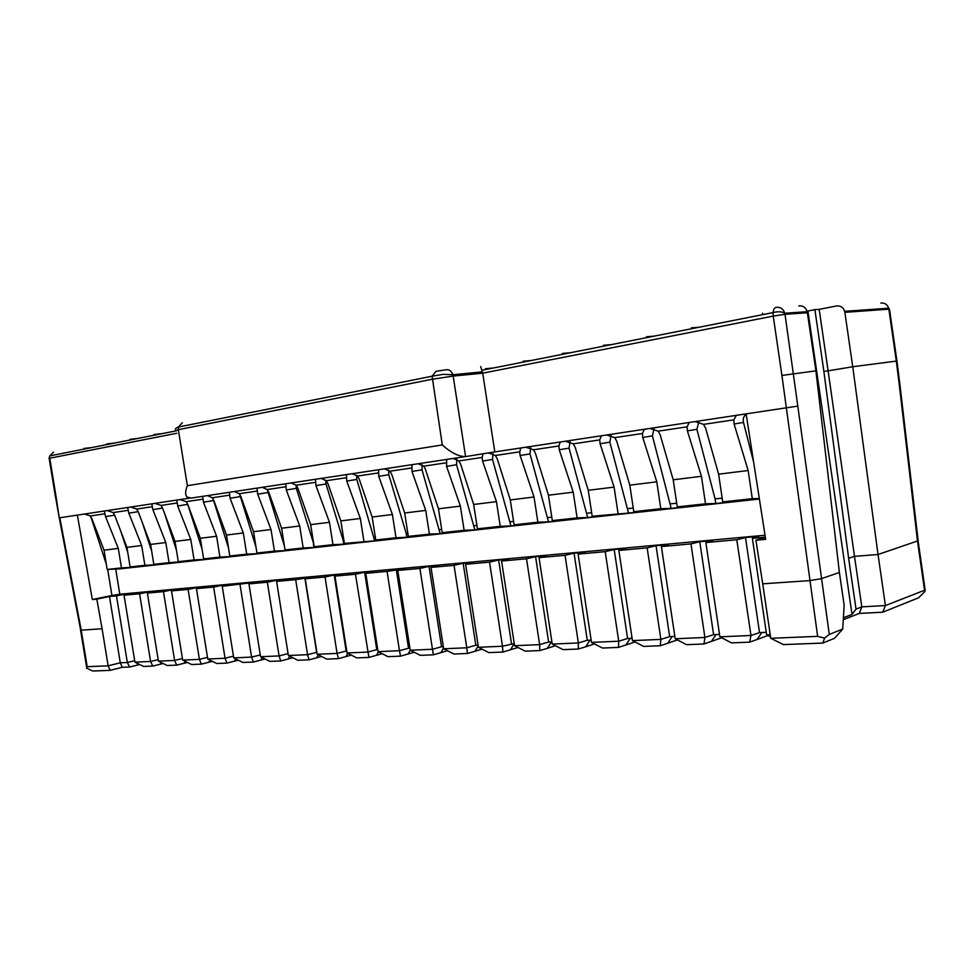 <?xml version="1.0" encoding="UTF-8"?>
<svg xmlns="http://www.w3.org/2000/svg" width="974" height="974" viewBox="0 0 974 974"><rect width="100%" height="100%" fill="white"/><g stroke="black" fill="none" stroke-linecap="round" stroke-linejoin="round"><path stroke-width="1.46" d="M843.289 619.707L859.311 613.413L861.82 606.851L854.49 556.349L848.634 558.285L823.87 371.386L828.107 370.838L854.49 556.349L878.037 554.51L852.737 366.748L828.107 370.838L819.183 309.355L836.593 305.946C840.538 305.532 843.216 307.309 844.653 311.315L844.872 312.337L888.872 309.184L888.665 308.21C887.29 304.387 884.684 302.683 880.849 303.097M918.129 540.753L878.037 554.51L885.415 605.56L861.82 606.851L856.024 609.091L852.031 614.399L843.411 617.784M852.031 614.399L807.909 311.01L807.044 311.071M882.724 612.208L885.415 605.56L925.154 590.025L924.983 591.462L918.567 597.793L882.724 612.208L859.311 613.413M918.153 540.911L900.475 389.296L899.83 389.393L917.52 541.191L924.533 590.074M824.588 638.104L822.835 643.071L834.56 638.274L842.717 629.021L829.276 634.439L824.588 638.104L817.636 636.351L770.751 638.299L762.715 583.816L809.479 580.638L821.143 578.739L839.393 572.493L815.908 370.851L807.227 311.692C805.717 307.407 802.893 305.483 798.753 305.933M842.717 629.021L844.166 605.304L839.393 572.493M896.969 361.037L896.324 361.086L888.872 309.184L889.506 309.282M844.872 312.337L852.737 366.748L896.324 361.086L899.83 389.393M762.557 313.141L762.764 314.626M773.1 312.435L773.721 312.386M822.835 643.071L783.364 644.581L770.751 638.299M762.715 583.816L755.909 540.229L765.674 539.352L746.121 413.865L494.792 451.912L482.714 373.176L773.234 316.1L781.915 375.453L815.908 370.851M765.381 537.538L755.909 540.229M770.544 636.85L766.623 634.804L752.391 538.342L758.941 536.309L745.487 537.526L759.537 632.613L766.258 632.321M766.623 634.804L770.215 634.646M765.333 537.173L752.391 538.342M719.518 634.403L713.601 634.658L699.77 541.702L712.627 540.521L705.858 542.555L719.883 636.826L731.498 642.889L749.688 642.158L767.962 635.511M703.995 643.984L704.908 637.471L675.201 638.761L686.597 644.678L703.995 643.984L721.71 637.775M677.441 639.93L660.287 645.738L643.631 646.407L632.443 640.612L618.843 550.432L625.953 548.423L614.168 549.506L627.597 638.494L618.734 641.209L605.207 551.661L614.168 549.506M635.048 641.963L618.429 647.418L618.734 641.209L591.498 642.39L602.48 648.051L618.429 647.418M589.927 640.161L585.812 646.748L594.42 643.899M585.812 646.748L578.325 649.025L563.033 649.634L552.246 644.082L578.361 642.95L578.325 649.025M555.436 645.725L547.376 648.331L551.296 641.89M539.864 650.559L539.645 644.63L526.508 558.784L535.578 556.665L548.618 642L539.645 644.63L514.576 645.713L525.181 651.156L539.864 650.559L547.376 648.331M518.022 647.479L502.937 652.044L488.838 652.604L478.417 647.284L465.596 564.287L489.532 562.12L502.487 646.237L478.417 647.284M467.459 653.469L453.896 654.017L443.657 648.794L466.789 647.783L467.459 653.469L482.057 649.147M378.046 651.63L399.474 650.705L400.521 656.147L387.956 656.659L378.046 651.63L365.761 573.321L387.068 571.397L405.488 568.524L397.769 570.423L410.224 650.23L420.305 655.356L433.345 654.832L447.48 650.742M400.521 656.147L414.218 652.263M368.903 657.413L355.461 574.258L334.946 576.109L347.061 652.97L356.813 657.9L368.903 657.413L382.173 653.724M304.813 577.704L316.635 652.337L307.565 654.686L295.67 579.664L313.104 576.949L305.239 578.799L325.024 577.01L334.179 575.025L346.16 651.022L337.077 653.408L338.441 658.643L351.31 655.125M338.441 658.643L326.777 659.106L317.183 654.26L305.239 578.799M309.075 659.812L307.565 654.686L288.377 655.514L297.825 660.262L309.075 659.812L321.542 656.464M240.03 584.692L251.609 657.109L233.723 657.876L222.242 586.299L256.856 582.075L248.942 583.889L260.569 656.72L269.871 661.383L280.731 660.956L292.821 657.754M233.723 657.876L242.879 662.466L253.362 662.052L265.098 658.984M197.332 588.442L197.186 587.517L204.394 586.859L196.444 588.637L207.766 659.008L216.788 663.513L226.93 663.111L238.313 660.177M207.511 657.365L199.402 659.361L182.686 660.092L191.574 664.524L201.375 664.134L212.417 661.334M148.73 592.776L148.584 591.948L155.341 591.328L147.378 593.081L158.409 661.139L167.175 665.51L176.659 665.12L187.385 662.442M152.735 666.082L150.58 661.48L134.923 662.162L143.555 666.447L152.735 666.082L163.157 663.501M110.232 670.343L108.138 665.826L87.197 666.691L86.467 668.054L92.652 671.025L110.232 670.343L122.286 667.3L129.579 667.007L139.696 664.536M55.494 496.996L56.09 496.801L59.244 517.912M134.692 660.725L127.338 662.49L120.277 662.795L108.138 665.826L102.087 628.754L81.207 630.178L59.791 517.766L77.36 515.112L92.347 599.546L111.925 595.467L107.688 569.437M829.276 634.439L797.803 406.097L746.121 413.865M701.438 476.298L705.517 503.789L677.259 506.894L673.204 479.792L701.438 476.298L687.388 430.885L687.108 426.831L658.168 431.153L649.853 428.438M658.168 431.153L660.202 434.891L673.204 479.792M687.388 430.885L696.909 429.303L715.074 498.907L715.756 503.534L705.517 503.789M687.108 426.831L689.251 422.473M696.909 429.303L698.845 421.779M715.756 503.534L731.377 501.829L722.72 501.902L718.617 474.18L705.639 428.195L703.569 424.372L695.046 421.596M715.074 498.907L722.16 498.116M494.792 451.912L465.572 456.575C458.876 456.696 451.108 452.813 442.293 444.935L187.361 485.697L178.352 429.68L176.379 430.496M189.48 498.14L77.36 515.112M488.461 452.922L495.389 455.467L497.264 458.888L510.291 499.942L514.102 524.803L523.537 524.548L510.936 525.923L492.54 459.424L493.014 453.726M510.936 525.923L500.234 526.325L496.448 501.647L482.593 461.055L482.142 457.439L458.827 460.933L460.665 464.281L473.668 504.471L477.418 528.821L486.963 528.553L474.849 529.868L456.575 464.732L456.855 459.387M565.322 441.234L573.26 443.84L575.208 447.407L588.247 490.299L592.18 516.232L601.372 516.037L587.675 517.535L569.072 448.137L570.034 441.721M525.741 447.224L533.496 449.769L535.42 453.275L548.447 495.218L552.319 520.603L561.645 520.384L548.508 521.821L530.002 453.896L530.708 447.845M513.578 521.407L510.303 521.772M482.982 453.799L482.142 457.439M453.214 458.437L458.827 460.933M477.418 528.821L500.234 526.325M496.448 501.647L473.668 504.471M551.783 517.133L547.863 517.571M591.644 512.689L587.018 513.201M588.247 490.299L614.095 487.11L600.094 443.742L599.728 439.883L601.36 435.78M611.075 435.354L609.834 442.135L628.534 513.067L592.18 516.232M614.095 487.11L618.052 513.395M560.257 442.001L558.857 445.982L559.246 449.769L573.211 492.162L577.107 517.888L587.675 517.535M552.319 520.603L577.107 517.888M548.447 495.218L573.211 492.162M510.291 499.942L534.032 497.008L520.116 455.528L519.69 451.839L495.389 455.467M534.032 497.008L537.879 522.198L548.508 521.821M514.102 524.803L537.879 522.198M520.883 447.955L519.69 451.839M656.793 481.826L642.767 437.46L652.41 435.853L671.183 508.404L660.81 508.696L656.793 481.826L629.801 485.162L633.782 511.667L642.828 511.508L628.534 513.067M633.234 508.038L627.865 508.647M642.767 437.46L642.438 433.503L614.777 437.63L606.656 434.976M644.325 429.278L642.438 433.503M652.41 435.853L653.968 428.706M614.777 437.63L616.761 441.295L629.801 485.162M633.782 511.667L660.81 508.696M388.736 470.113L388.784 474.715L406.207 533.387L407.826 533.204M384.596 468.823L389.965 471.209L391.755 474.435L404.673 513.006L408.325 536.406L418.016 536.09L406.815 537.307L406.207 533.387M404.673 513.006L425.723 510.4L411.99 471.453L411.953 464.683M422.119 464.854L422.01 469.821L440.175 533.667L429.4 534.093L425.723 510.4M408.325 536.406L429.4 534.093M234.381 491.541L239.251 493.721L240.907 496.667L253.532 531.694L256.929 553.025L266.815 552.611L257.501 553.634L257.392 553.001M207.486 495.608L212.271 497.763L213.89 500.636L226.455 535.043L229.815 555.996L239.714 555.582L230.607 555.971M179.983 499.577L186.217 501.647L187.812 504.483L200.303 538.269L203.615 558.881L213.513 558.443L204.723 558.832M154.915 503.363L161.027 505.409L162.609 508.197L175.028 541.398L178.291 561.657L188.201 561.207L169.062 562.668L165.811 542.542L152.857 509.633L151.822 503.838M130.674 507.04L136.689 509.049L138.235 511.788L150.58 544.429L153.807 564.348L163.705 563.885L155.475 564.263M84.543 514.029L90.351 515.964L91.848 518.618L104.035 550.176L107.177 569.461L120.021 568.84L759.391 499.029M736.307 415.35L733.872 419.843L734.104 424.007L743.491 422.436C742.736 418.869 743.637 416.154 746.181 414.279M743.491 422.436L753.645 462.2M90.765 516.537L106.336 564.275M115.736 569.218L119.802 594.213L111.925 595.467M127.752 552.428L120.788 531.293M107.237 510.583L113.142 512.567L114.664 515.258L126.937 547.351L130.114 566.941L140 566.478L132.038 566.856M132.123 567.343L121.47 567.891L118.304 548.411L105.545 516.597L104.34 511.021M107.177 569.461L121.47 567.891M104.035 550.176L118.304 548.411M151.676 551.211L142.374 522.734M126.937 547.351L141.668 545.525L128.811 513.176L127.691 507.491M130.114 566.941L144.882 565.322L141.668 545.525M155.56 564.774L144.882 565.322M176.416 550.054L164.557 513.42M150.58 544.429L165.811 542.542M153.807 564.348L169.062 562.668M202.02 548.959L187.714 504.362L177.718 505.969L176.793 500.052M204.808 559.393L194.07 559.928L190.77 539.45L177.718 505.969M178.291 561.657L194.07 559.928M175.028 541.398L190.77 539.45M228.525 547.96L213.111 498.968M200.303 538.269L216.593 536.26L203.456 502.182L202.665 496.338M203.615 558.881L219.929 557.079L216.593 536.26M230.704 556.568L219.929 557.079M239.714 494.342L255.979 547.059M229.377 492.296L230.095 498.25L243.317 532.961L246.702 554.145L257.501 553.634M229.815 555.996L246.702 554.145M226.455 535.043L243.317 532.961M267.326 489.691L284.457 546.292M262.25 487.329L267.217 489.545L268.885 492.54L281.583 528.225L285.029 549.945L294.903 549.543L285.236 550.602L285.138 549.933M257.063 488.108L257.684 494.183L271.003 529.527L274.437 551.101L285.236 550.602M256.929 553.025L274.437 551.101M253.532 531.694L271.003 529.527M295.986 484.967L296.339 488.351L313.689 543.723M291.141 482.958L296.206 485.222L297.91 488.266L310.669 524.621L314.164 546.743L324.001 546.365L313.993 547.461L313.397 543.748M313.993 547.461L303.17 547.948L299.7 525.984L286.283 489.971L285.772 483.774M285.029 549.945L303.17 547.948M281.583 528.225L299.7 525.984M325.742 480.158L326.01 483.968L343.201 540.424L343.895 540.351M321.128 478.417L326.29 480.73L328.019 483.822L340.839 520.895L344.382 543.431L354.183 543.066L343.798 544.198L343.201 540.424M343.798 544.198L332.974 544.673L329.456 522.308L315.953 485.6L315.552 479.269M314.164 546.743L332.974 544.673M310.669 524.621L329.456 522.308M340.839 520.895L360.331 518.485L346.756 481.071L346.464 474.594M356.642 475.215L356.801 479.427L374.71 540.813L344.382 543.431M360.331 518.485L363.911 541.288M375.246 536.844L374.113 536.966M352.247 473.717L357.519 476.055L359.272 479.22L372.153 517.024L375.745 539.986L385.497 539.645L374.71 540.813M372.153 517.024L392.4 514.516L378.74 476.359L378.569 469.736M375.745 539.986L396.016 537.758L392.4 514.516M406.815 537.307L396.016 537.758M440.175 533.667L451.814 532.388L442.184 532.693L438.483 508.818L460.373 506.115L446.579 466.363L446.689 459.424M441.685 529.43L439.554 529.661M418.223 463.734L423.714 466.169L425.054 468.275L438.483 508.818M442.184 532.693L464.111 530.282L460.373 506.115M474.849 529.868L464.111 530.282M476.907 525.497L474.228 525.79M677.259 506.894L686.122 506.772L671.183 508.404M480.669 366.553L482.714 373.176L453.166 376.074L465.572 456.575L191.148 498.079L187.093 497.057C185.084 494.816 185.17 491.03 187.361 485.697M718.617 474.18L748.154 470.527L752.305 498.664L722.72 501.902M734.104 424.007L748.154 470.527M759.306 498.505L752.305 498.664M670.502 503.875L676.699 503.193M158.409 661.139L174.59 660.445L163.449 591.62L147.378 593.081M182.686 660.092L171.497 590.889L179.46 589.136L172.483 589.769L172.629 590.646M288.377 655.514L276.592 581.393L284.481 579.554L276.494 580.285L276.665 581.368M288.316 658.984L289.692 656.172M318.206 654.771L316.672 657.827M295.67 579.664L276.592 581.393M346.05 656.61L347.755 653.323M325.024 577.01L337.077 653.408L317.183 654.26M334.946 576.109L342.763 574.246L334.179 575.025M365.761 573.321L373.541 571.434L364.629 572.249L376.78 649.658L377.729 649.609M433.345 654.832L432.48 649.268L410.224 650.23L408.118 654.065M396.235 569.364L408.544 648.246L399.474 650.705L387.068 571.397M376.512 655.356L378.399 651.801M347.061 652.97L367.697 652.081L376.78 649.658M355.461 574.258L364.629 572.249M443.657 648.794L431.019 567.416L438.665 565.504L429.047 566.381L441.539 646.773L432.48 649.268L419.904 568.426L397.769 570.423M429.047 566.381L419.904 568.426M443.328 646.687L441.539 646.773M440.93 652.714L443.547 648.051M465.596 564.287L473.157 562.351L463.161 563.264L475.836 645.251L466.789 647.783L454.03 565.334L431.019 567.416M478.185 645.823L475.032 651.314M463.161 563.264L454.03 565.334M478.088 645.141L475.836 645.251M510.486 649.853L514.223 643.534M675.201 638.761L661.395 546.584L668.334 544.563L656.038 545.683L647.15 547.863L618.843 550.432M632.443 640.612L660.883 639.382L660.287 645.738M647.15 547.863L660.883 639.382L669.662 636.619L674.836 636.387M669.662 636.619L656.038 545.683M716.073 634.549L711.276 641.598M713.601 634.658L704.908 637.471L690.968 543.906L661.395 546.584M699.77 541.702L690.968 543.906M705.858 542.555L736.794 539.754L750.966 635.486L759.537 632.613M736.794 539.754L745.487 537.526M756.883 639.723L761.936 632.516M749.688 642.158L750.966 635.486L719.883 636.826M672.194 636.509L667.64 643.388M630.19 638.372L625.856 645.105M552.246 644.082L539.036 557.652L565.03 555.302L574.051 553.159L585.35 552.124L578.093 554.109L591.498 642.39M574.051 553.159L587.285 640.283L578.361 642.95L565.03 555.302M539.036 557.652L546.414 555.679L535.578 556.665M632.089 638.287L627.597 638.494M578.093 554.109L605.207 551.661M591.145 640.113L587.285 640.283M551.905 641.854L548.618 642M514.576 645.713L501.573 561.036L526.508 558.784M514.248 643.534L502.487 646.237L502.937 652.044M501.573 561.036L509.049 559.088L498.639 560.038L511.496 643.656M498.639 560.038L489.532 562.12M409.908 648.185L408.544 648.246M248.942 583.889L267.351 582.221L276.494 580.285M260.569 656.72L279.088 655.916L267.351 582.221M280.731 660.956L279.088 655.916L288.073 653.615M260.289 654.918L251.609 657.109L253.362 662.052M249.137 582.781L249.307 583.803M262.176 657.523L260.947 660.116M196.444 588.637L213.623 587.078L225.055 658.254L226.93 663.111M233.443 656.159L225.055 658.254L207.766 659.008M213.623 587.078L222.717 585.191L222.876 586.165M235.598 658.826L234.49 661.2M197.186 587.517L188.116 589.392L199.402 659.361L201.375 664.134M185.06 661.273L184.171 663.27M182.43 658.534L174.59 660.445L176.659 665.12M172.483 589.769L163.449 591.62M209.909 660.068L208.911 662.259M222.242 586.299L230.181 584.51L222.717 585.191M188.116 589.392L171.497 590.889M161.014 662.442L160.223 664.256M158.165 659.654L150.58 661.48L139.586 593.787L148.584 591.948M134.923 662.162L124.027 595.187L131.989 593.458L125.451 594.055L125.573 594.846M129.579 667.007L127.338 662.49L116.478 595.869L109.465 596.502L120.277 662.795L122.286 667.3M116.478 595.869L125.451 594.055M137.736 663.562L137.042 665.205M102.087 628.754L96.828 599.144L92.347 599.546M87.197 666.691L81.207 630.178L80.525 629.922M124.027 595.187L139.586 593.787M96.828 599.144L109.465 596.502M138.15 438.385L129.859 439.359M162.317 433.6L154.002 434.562M114.774 443.024L106.495 443.998M646.468 336.748L654.248 336.127M531.147 360.514L523.075 361.257M83.886 448.49L92.14 447.504M493.477 367.977L485.344 368.756M611.416 344.613L603.527 345.283M570.423 352.734L562.436 353.44M691.382 327.836L699.028 327.252M848.634 558.285L856.024 609.091M823.87 371.386L814.897 309.635L807.909 311.01M814.897 309.635L819.183 309.355M119.802 594.213L765.028 535.237M817.636 636.351L781.915 375.453M482.593 461.055L492.54 459.424M600.094 443.742L609.834 442.135M599.728 439.883L573.26 443.84M559.246 449.769L569.072 448.137M558.857 445.982L533.496 449.769M520.116 455.528L530.002 453.896M411.99 471.453L422.01 469.821M411.503 467.995L389.965 471.209M105.545 516.597L114.628 515.149M104.912 513.797L90.351 515.964M128.811 513.176L138.186 511.667M128.178 510.315L113.142 512.567M152.857 509.633L162.561 508.075M152.236 506.724L136.689 509.049M177.11 503.01L161.027 505.409M203.456 502.182L213.464 500.563M202.848 499.163L186.217 501.647M230.095 498.25L240.115 496.63M229.499 495.182L212.271 497.763M257.684 494.183L267.728 492.564M257.112 491.054L239.251 493.721M286.283 489.971L296.339 488.351M285.723 486.781L267.217 489.545M315.953 485.6L326.01 483.968M315.406 482.349L296.206 485.222M346.756 481.071L356.801 479.427M346.22 477.747L326.29 480.73M378.74 476.359L388.784 474.715M378.229 472.962L357.519 476.055M446.579 466.363L456.575 464.732M446.116 462.833L423.714 466.169M55.481 496.923L49.175 458.486L49.808 455.893L53.546 452.131M176.83 433.26L49.759 458.218L56.09 496.801M182.321 422.753L178.364 427.05L178.352 429.68L432.139 379.263L453.166 376.074L452.873 374.734L443.255 374.345L432.091 376.207L442.293 444.935M482.495 371.861L452.873 374.734C451.534 371.094 449.379 369.426 446.409 369.743L435.926 371.325L432.091 376.207L178.364 427.05C175.551 428.085 174.76 429.144 175.977 430.216M807.458 312.764L785.02 314.322L784.788 313.226C783.254 308.843 780.381 306.883 776.193 307.334C774.464 307.601 773.429 309.342 773.088 312.581L773.234 316.1L785.02 314.322L797.803 406.097M733.872 419.843L703.569 424.372M844.653 311.315L888.665 308.21L889.493 309.172L896.932 361.013M925.154 590.025L918.105 540.947M896.969 361.013L900.475 389.296M59.244 517.876L55.555 496.996M176.44 430.8L49.808 455.893L49.065 458.364M482.167 370.217L773.088 312.581C777.751 311.339 781.647 311.546 784.788 313.226L807.227 311.692M86.576 666.837L80.574 630.215M59.28 517.912L80.623 629.886"/></g></svg>
